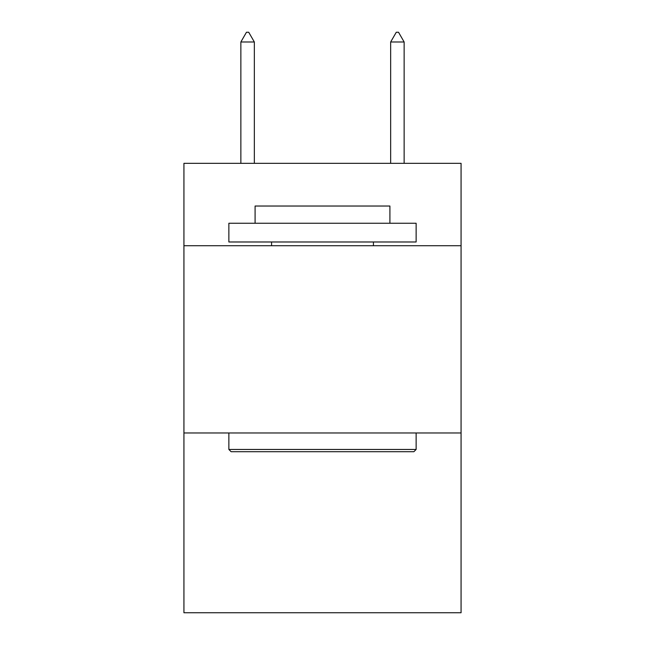 <?xml version="1.0" encoding="UTF-8"?>
<svg xmlns="http://www.w3.org/2000/svg" width="645" height="645" viewBox="0 0 645 645"><rect width="100%" height="100%" fill="white"/><g stroke="black" fill="none" stroke-linecap="round" stroke-linejoin="round"><path stroke-width="0.97" d="M461.07 245.721L461.07 163.33L183.93 163.33L183.93 245.721L461.07 245.721L461.07 612.75L183.93 612.75L183.93 245.721M461.07 432.98L183.93 432.98M231.12 451.71L228.87 449.46L416.13 449.46L413.88 451.71L231.12 451.71M416.13 223.251L416.13 241.98L228.87 241.98L228.87 223.251L416.13 223.251M255.089 223.251L255.089 206.029L389.911 206.029L389.911 223.251M416.13 432.98L416.13 449.46M228.87 432.98L228.87 449.46M373.431 241.98L373.431 245.721M271.569 241.98L271.569 245.721M254.34 41.989L248.72 32.25L246.471 32.25L240.859 41.989L254.34 41.989L254.34 163.33M240.859 41.989L240.859 163.33M396.28 32.25L398.529 32.25L404.141 41.989L390.66 41.989L396.28 32.25M404.141 163.33L404.141 41.989M390.66 163.33L390.66 41.989"/></g></svg>
